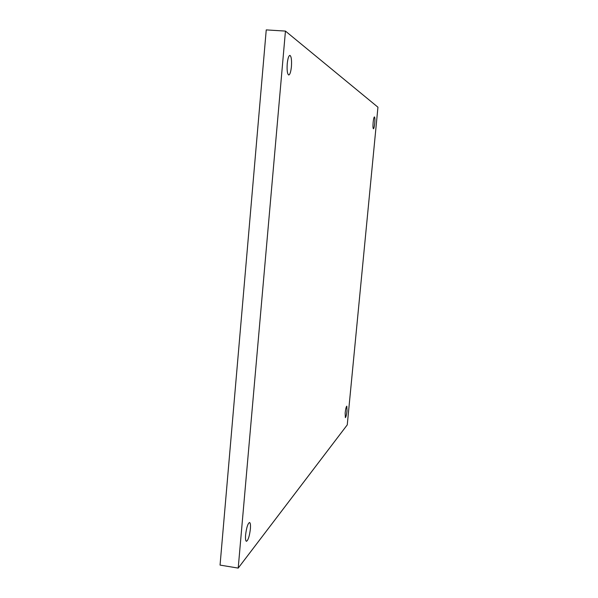 <?xml version="1.0" encoding="UTF-8"?>
<svg xmlns="http://www.w3.org/2000/svg" width="598" height="598" viewBox="0 0 598 598"><rect width="100%" height="100%" fill="white"/><g stroke="black" fill="none" stroke-linecap="round" stroke-linejoin="round"><path stroke-width="0.9" d="M345.158 413.024C345.637 408.92 346.19 406.625 346.818 406.147L347.012 410.759C346.541 414.848 345.988 417.135 345.36 417.628L345.158 413.024M373.152 122.321C373.518 118.972 373.952 117.163 374.445 116.909C374.939 117.395 375.036 119.555 374.722 123.39C374.363 126.731 373.929 128.533 373.429 128.802C372.935 128.331 372.846 126.178 373.152 122.321M245.606 534.836C246.526 527.533 247.841 523.422 249.553 522.503C250.413 522.869 250.682 525.037 250.383 528.991C249.478 536.234 248.163 540.338 246.428 541.31C245.584 540.951 245.307 538.798 245.606 534.836M287.234 63.769C287.795 58.514 288.685 55.711 289.903 55.375C291.323 56.294 291.824 60.047 291.42 66.625C290.86 71.857 289.97 74.645 288.744 75.004C287.339 74.13 286.831 70.385 287.234 63.769M220.057 565.095L266.245 29.9L285.448 31.089L377.943 107.206L347.259 424.872L238.206 568.1L220.057 565.095M238.206 568.1L285.448 31.089"/></g></svg>
